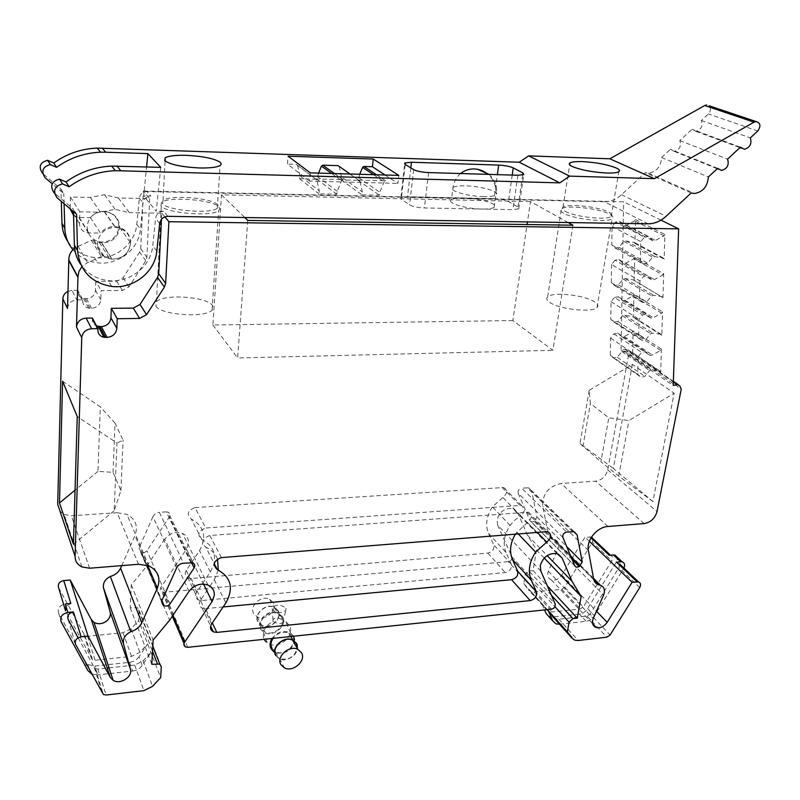 <?xml version="1.0" encoding="UTF-8"?>
<svg xmlns="http://www.w3.org/2000/svg" width="800" height="800" viewBox="0 0 800 800"><rect width="100%" height="100%" fill="white"/><g stroke="black" fill="none" stroke-linecap="round" stroke-linejoin="round"><path stroke-width="0.6" stroke-dasharray="4 3" d="M648.16 223.79L604.42 201.75C610.6 201.77 616.3 199.42 621.52 194.71L645.29 172.63L648.38 173.16C656.51 171.9 660.92 166.67 661.6 157.49L670.39 149.33L674.17 151.36C679.67 149.73 681.55 146.15 679.79 140.6L691.99 129.27L695.82 131.31C701.25 129.63 703.1 126.03 701.37 120.5L708.42 113.95C710.91 111 711.13 108.27 709.07 105.77M604.42 201.75L147.02 191.56L150.83 196.09L143.7 195.94L146.57 166.94M67.93 241.74C74.36 250.78 83.18 256.04 94.39 257.52C114.82 260.25 135.27 244.18 136.79 224.3L139.34 198.28C140.15 194.09 142.71 191.85 147.02 191.56M45.05 177.69L42.4 173.24L60.92 188.99L61.3 201.34M160.76 167.34L156.26 211.2L143.7 195.94M167.86 216.34L163.64 211.33L156.26 211.2M163.64 211.33C159.13 211.66 156.44 214.02 155.57 218.4L152.78 245.62C151.09 266.4 129.63 283.32 108.23 280.6C96.57 279.14 87.38 273.75 80.68 264.43M73.47 211.61L73.4 209.12L54.01 192.72L56.96 197.67M130.5 243.49C129.99 234.07 124.88 228.71 115.16 227.4C104.82 228.04 98.94 233.31 97.51 243.22C98.05 252.32 102.94 257.62 112.18 259.13C122.79 258.84 128.89 253.63 130.5 243.49M385.1 175.02L397.94 183.41L398.84 175.41M310.3 172.87L309.57 181.08L397.94 183.41M309.57 181.08L287.45 164.09L288.1 156.21M494.03 198.65C500.22 198.94 505.02 199.91 508.46 201.56L518.01 207.04L518.76 208.83L512.92 209.65L424.4 207.95C417.72 207.65 412.78 206.62 409.57 204.87L401.25 199.23L400.87 197.63L407.51 196.71L494.03 198.65L497.36 174.63M217.6 204.71C212.02 197.89 169.84 194.51 163.07 200.4L162.55 203.66C167.04 210.59 210.9 214.2 217.31 208.23L218.46 206.54L217.6 204.71M60.92 188.99L63.78 193.59L52.22 183.78M64.08 203.68L63.78 193.59M72.93 249.7C79.37 257.18 87.58 261.56 97.56 262.81C118.22 265.54 138.89 249.27 140.46 229.19L143.06 202.89C143.89 198.66 146.48 196.39 150.83 196.09M565.16 211.32C574.39 216.85 606.94 220.48 611.19 216.46C612.71 215.27 611.87 213.83 608.67 212.15C598.78 206.67 567.43 203.27 563.02 207.21C561.55 208.33 562.26 209.7 565.16 211.32M691.16 192.97L645.29 172.63M661.6 157.49L708.36 176.98M717.63 168.36L670.39 149.33M679.79 140.6L727.56 159.13M740.43 147.17L691.99 129.27M701.37 120.5L750.32 137.9M118.94 227.03C118.42 217.93 113.47 212.72 104.09 211.42C94.12 211.99 88.46 217.06 87.11 226.63C87.65 235.42 92.39 240.57 101.31 242.07C111.54 241.84 117.42 236.82 118.94 227.03M76.57 214.23L73.4 209.12M315.59 178.92L343 179.66L341.57 180.63L337.2 191.24L336.91 194.26L318.96 193.85L319.24 190.82L316.85 179.97L296.3 164.36L287.45 164.09M358.83 180.09L385.56 180.81L384.15 181.77L379.76 192.24L379.44 195.22L361.93 194.82L362.24 191.83L360.05 181.13L350.09 174.01M318.56 173.1L316.98 179.25L299.64 178.78L299.89 175.86L319.24 190.82M299.89 175.86L297.53 165.39L296.3 164.36M299.64 178.78L318.96 193.85M316.98 179.25L336.91 194.26M317.25 176.34L337.2 191.24M359.72 174.29L358.11 180.36L341.17 179.9L341.46 177.01L362.24 191.83M341.46 177.01L339.2 166.43M341.17 179.9L361.93 194.82M358.11 180.36L379.44 195.22M358.4 177.48L379.76 192.24M73.58 215.52L78.83 217.46L90.41 217.64C94.05 213.36 98.69 211.26 104.34 211.36C114.03 212.68 119.13 218.04 119.67 227.43C118.1 237.51 112.05 242.68 101.51 242.92L92.95 240.14L91.42 240.38L75.72 247.4M67.53 308.5C68.22 303.35 71.32 300.49 76.82 299.93L82.85 299.88L82.8 301.3C82.98 304.97 84.93 307.26 88.66 308.17L91.57 308.27C97 307.71 100.08 304.87 100.8 299.75L101.12 290.57L122.39 290.47L128.92 286.92L145.76 260.8L146.91 257.24L149.68 198.63L118.35 197.99L104.53 194.73L90.34 197.42L70.46 197.02L70.16 208.82M90.41 217.64L100.42 233.07C104.2 228.63 109.01 226.45 114.86 226.53C124.87 227.86 130.14 233.37 130.66 243.06C129.01 253.48 122.74 258.84 111.83 259.14L102.98 256.31L101.4 256.57L87.52 262.61L81.81 266.74M70.46 197.02L79.83 211.85L79.49 223.61C79.87 229.06 82.85 232.17 88.44 232.94L100.42 233.07M90.34 197.42L100.4 212.18L79.83 211.85M118.35 197.99L129.4 212.66L115.1 209.34L100.4 212.18M145.76 260.8L139.61 252.12L140.73 248.63L143.36 191.03L149.68 198.63M139.61 252.12L123.11 277.76L116.7 281.24L95.81 281.29L101.12 290.57M95.81 281.29L95.5 290.31C94.8 295.34 91.79 298.13 86.45 298.67L83.59 298.56C79.92 297.65 78 295.4 77.83 291.79L77.87 290.4L82.85 299.88M77.87 290.4L71.96 290.43L76.82 299.93M67.98 291.32L71.96 290.43M92.37 318.03L92.32 319.49C92.36 322.5 93.77 324.68 96.55 326.02M161.49 219.27L161.8 213.19L129.4 212.66M591.44 537.18L585.02 537.15L561.77 575.12C558.86 579.19 555.37 580.77 551.31 579.86L549.29 578.63C547.53 576.71 547.23 574.26 548.39 571.26L557.95 548.89L603.61 595.01M592.98 538.65L592.41 542.28L564.76 587.32L561.72 589.32L534.28 592.04L531.11 591.69L528.48 589.78L546.38 609.66L549.05 611.59L552.28 611.92L580.26 608.97L583.37 606.9L611.84 560.85L592.41 542.28M551.41 595.3L528.96 570.99L525.35 574.35L523.84 583.62L528.48 589.78M528.96 570.99L533.09 570.61L536.5 549.97L527.5 535.26L517.81 512.98L558.2 554.03M540.85 571.08L497.65 525.07L497.03 519.83C499.61 511.52 504.87 507.79 512.82 508.63L517.81 512.98M497.65 525.07L511.81 556.72C512.28 559.23 511.12 560.87 508.34 561.65L163.95 592.25L161.84 591.87C160.17 590.78 159.85 589.29 160.9 587.41L186.49 549.15L203.54 584.08M189 591.39L164.73 539.16C169.61 533.08 175.53 531.18 182.51 533.43C186.67 535.45 188.69 538.7 188.59 543.2L186.49 549.15M164.73 539.16L146.72 566.2L131.33 584.82L130.24 607.79L137.71 607.74L139.19 610.36L138.68 620.62L160.67 677.61M58.61 587.71L84.97 635.72L87.5 636.26L123.01 632.74L131.1 628.76L138.68 620.62M121.71 565.64L134.98 535.6L147.67 565.38M138.52 564.28L117.14 512.73L126.9 514.37C135.63 519.11 138.33 526.19 134.98 535.6M117.14 512.73L71.34 515.75L64.12 514.42L60 511.17M143.36 191.03L623.61 201.77L660.95 220.14M673.36 381.34L625.68 349.16L621.08 349.98L623.61 201.77M625.68 349.16L627.21 350.26L628.82 353.53L607.7 469.88C605.92 476.37 601.88 480.14 595.58 481.19L561.06 483.46C548.57 486.33 542.46 493.85 542.71 506.02L548.17 533.45L593.64 579.03M593.51 578.3L554.74 539.48L553.26 539.17C550.52 538.25 548.82 536.35 548.17 533.45M554.74 539.48C558.47 541.19 559.53 544.33 557.95 548.89M194.97 507.6L503.61 487.51C507.75 490.22 507.49 493.55 502.84 497.5L492.41 506.88L490.46 510.08C486.17 518.45 485.55 526.24 488.58 533.44L493.73 544.8C494.55 549.04 492.61 551.81 487.9 553.11L191.23 578.53L187.94 577.96C185.04 576.17 184.49 573.65 186.26 570.42L199.53 550.64C206.99 536.82 204.23 526.27 191.26 518.98C186.35 514.22 187.59 510.42 194.97 507.6L205.77 528.01L520 505.43L521.67 505.58L524.71 509.85L522.29 514.74L520.82 515.77L502.84 497.5M190.86 562.58L166.26 511.87L168.07 512.16C170.06 513.27 170.5 514.89 169.37 517.01L146.7 551.07L144.47 552.55L141.47 552.41L161.91 600.49M166.26 511.87L159.37 512.33L183.51 563.18M176.63 567.88L152.94 516.69C154.24 514.13 156.38 512.67 159.37 512.33M152.94 516.69L139.1 547.89L161.66 601.04M161.54 601.35L139.1 547.89M140.61 552.02L141.47 552.41M572.1 559.49L534.22 521.42L536.98 517.02L531.73 491.05L573.75 531.62M572.54 531.58L527.3 487.83L528.87 487.98L531.73 491.05M527.3 487.83L521.72 488.2L566.68 532.06M562.88 537.42L518.17 493.27C517.7 490.64 518.89 488.95 521.72 488.2M518.17 493.27L529.96 520.65L574.79 565.93M534.22 521.42L531.42 521.95L529.96 520.65M161.8 213.19L164.87 216.87M62.6 381.23L100.31 406.82L97.97 471.35L113.04 472.37L120.92 490.55L114.17 510.71L116.96 443.03L77.25 416.56M97.97 471.35L75.05 490.17M73.43 544.26L114.17 510.71M113.04 472.37L115.03 423.11L123.08 440.19L116.96 443.03M115.03 423.11L100.31 406.82M589.37 541.32L585.02 537.15M609.24 555.24L610.55 555.35C612.74 556.34 613.17 558.18 611.84 560.85M546.38 609.66L541.69 603.42L547.29 609.63M523.84 583.62L541.69 603.42L544.57 609.91M533.09 570.61L547.32 585.91M536.5 549.97L544.22 558.02M527.5 535.26L547.15 555.58M285.97 608.18L285.85 610.49C281.11 613.43 276.56 613.1 272.22 609.51L272.16 607.54C276.64 604.28 281.25 604.49 285.97 608.18M146.72 566.2L169.63 620.2M131.33 584.82L153.12 640.08M130.24 607.79L151.8 664.28M109.03 667.85L134.69 665.07L143.09 660.89L150.96 652.44L142.23 665.41L139.03 656.75L147.66 643.9L139.87 652.27L131.56 656.4L95.1 660.25L92.5 659.72L65.54 610.85M65.96 606.27L70.84 603.51M621.08 349.98L673.22 385.43M615.56 222.07L612.07 226.41L611.82 244.96L615.18 248.03L619 247.33L623.75 241.41L626.02 241L634.2 242.41L634.95 243.44L635.45 219.55L634.64 220.86L626.3 225.28L624.03 225.68L619.41 221.39L615.56 222.07L644.43 237.16L640.8 241.65L640.37 260.79L643.79 263.93L647.72 263.19L652.66 257.07L654.99 256.63L663.37 258.05L664.14 259.09L664.88 234.46L664.04 235.82L655.43 240.42L653.09 240.84L648.39 236.44L644.43 237.16M614.45 297.5L611.05 301.72L610.81 319.4L614.09 322.25L617.82 321.49L622.47 315.75L624.67 315.31L632.67 316.46L633.4 317.42L633.88 294.64L633.09 295.92L624.95 300.31L622.73 300.75L618.22 296.77L614.45 297.5L642.57 314.91L639.04 319.27L638.62 337.48L641.96 340.38L645.8 339.58L650.62 333.65L652.89 333.18L661.08 334.32L661.83 335.3L662.54 311.85L661.72 313.17L653.31 317.74L651.03 318.21L646.44 314.13L642.57 314.91M632.66 353.12L633.12 330.88L632.35 332.13L624.29 336.52L622.1 336.97L617.64 333.13L613.92 333.89L610.56 338.05L610.32 355.32L613.56 358.06L617.26 357.28L621.84 351.62L624.03 351.16L631.93 352.2L660.71 372.03L661.41 349.15L660.6 350.44L652.29 355L650.04 355.48L645.5 351.56L641.68 352.37L638.19 356.66L637.78 374.43L641.08 377.23L644.88 376.4L649.64 370.55L651.88 370.07L659.98 371.09L660.71 372.03M634.17 280.87L634.66 257.54L663.69 273.64L662.97 297.67L633.42 279.88L662.97 297.67M628.82 353.53L681.26 389.06M632.39 364.44L613.35 468.46L652.91 501.56L674.16 393.19L628.95 420.57L608.8 417.78L590.36 403.46L589.18 390.31L632.39 364.44L674.16 393.19M488.58 533.44L506.05 552.53L511.23 564.07C512.05 568.39 510.05 571.22 505.24 572.58L201.69 600.54L198.32 599.98C195.36 598.17 194.79 595.6 196.62 592.29L210.3 571.98L213.59 565.24C216.55 553.53 212.66 545 201.92 539.67C196.9 534.84 198.18 530.95 205.77 528.01M506.05 552.53C502.61 543.98 503.97 534.94 510.12 525.4L514.56 520.27L520.82 515.77M619.55 563.9L618.93 567.64L590.16 614.05L610.08 635.02M553.57 617.64L555.61 618.86L558.85 619.18L587.03 616.14L590.16 614.05M78.12 637.81L94.22 667.43L95.27 668.52L97.89 669.06L107.21 668.05M209.97 586.15L214.25 579.81L218.32 570.08M217.48 559C215.41 553.61 211.53 549.7 205.84 547.27L214.21 563.52M211.63 623.95L200.43 600.31L209.89 586.27M200.43 600.31C198.57 603.66 199.14 606.24 202.12 608.06L205.53 608.61L212.33 622.92M223.15 606.95L205.53 608.61M221.43 557.61L209.73 535.51L528.27 512.19C532.51 514.94 532.22 518.36 527.4 522.46L515.46 533.93M209.73 535.51C202.07 538.48 200.78 542.41 205.84 547.27M120.92 490.55L123.08 440.19M559.47 624.2L586.08 621.28C589.52 620.76 592.3 618.9 594.42 615.72L623.95 568.09M586.08 621.28L579.34 614.07C582.75 613.56 585.5 611.73 587.61 608.57L616.51 561.88L617.49 558.86M579.34 614.07L552.72 616.93L548.47 616.13M273.01 621.54C277.89 623.96 281.17 624.18 282.88 622.19L282.96 620.54C278.06 616.99 274.73 616.84 272.97 620.08L273.01 621.54L271.05 622.55C264.18 627.35 261.88 632.94 264.14 639.31M139.03 656.75C136.76 659.91 133.61 661.77 129.58 662.32L94.88 666.04L87.89 664.59L85.18 661.74L58.66 613.19C57.31 608.49 59.52 605.43 65.28 604.01M91.8 674.07L97.66 674.89L94.88 666.04M129.58 662.32L132.69 671.05L97.66 674.89M132.69 671.05C136.75 670.48 139.94 668.6 142.23 665.41M615 260.24L611.55 264.52L639.91 280.95L643.49 276.52L647.41 275.77L652.05 280.01L654.36 279.56L662.86 274.98L633.86 258.84L625.61 263.25L623.37 263.67L618.81 259.53L615 260.24L643.49 276.52M663.69 273.64L662.86 274.98M639.91 280.95L639.49 299.61L642.86 302.63L646.75 301.86L651.63 295.83L653.93 295.38L662.21 296.65M611.55 264.52L611.31 282.63L614.63 285.58L618.41 284.85L623.1 279.03L625.34 278.6L633.42 279.88M633.86 258.84L634.66 257.54M589.18 390.31L580.01 443.54L613.35 468.46M652.91 501.56L618.69 476.06L600.92 461.79L608.8 417.78M580.01 443.54L600.92 461.79M618.69 476.06L628.95 420.57M626.3 225.28L655.43 240.42M272.02 638.49C277.42 631.78 283.58 629.92 290.48 632.91L286.03 621.85L282.96 620.54M290.48 632.91L293.59 636.22M286.03 621.85L289.45 625.45C295.1 634.62 280.73 648.57 270 644.32L265.84 641.74M282.55 616.71L277.34 612.55C267.93 609.04 255.67 621.28 260.69 629.17L263.42 632.1C272.18 638.61 288.14 625.75 282.55 616.71M626.02 241L654.99 256.63M623.75 241.41L652.66 257.07M619 247.33L647.72 263.19M615.18 248.03L643.79 263.93M611.82 244.96L640.37 260.79M612.07 226.41L640.8 241.65M619.41 221.39L648.39 236.44M624.03 225.68L653.09 240.84M624.95 300.31L653.31 317.74M610.81 319.4L638.62 337.48M611.05 301.72L639.04 319.27M618.22 296.77L646.44 314.13M622.73 300.75L651.03 318.21M624.67 315.31L652.89 333.18M622.47 315.75L650.62 333.65M617.82 321.49L645.8 339.58M614.09 322.25L641.96 340.38M610.56 338.05L638.19 356.66M613.92 333.89L641.68 352.37M617.64 333.13L645.5 351.56M622.1 336.97L650.04 355.48M624.29 336.52L652.29 355M624.03 351.16L651.88 370.07M621.84 351.62L649.64 370.55M617.26 357.28L644.88 376.4M613.56 358.06L641.08 377.23M610.32 355.32L637.78 374.43M618.81 259.53L647.41 275.77M623.37 263.67L652.05 280.01M625.61 263.25L654.36 279.56M625.34 278.6L653.93 295.38M623.1 279.03L651.63 295.83M618.41 284.85L646.75 301.86M614.63 285.58L642.86 302.63M611.31 282.63L639.49 299.61M582.89 446.62L590.36 403.46M294.53 639.76C292.73 649.7 286.61 654.1 276.16 652.94L273.72 651.72M271.97 648.44L275.56 651.76C284.23 656.49 297.68 644.56 292.72 636.55M292.59 636.33L288.92 633.08C282.88 631.11 277.59 632.87 273.03 638.38M281.77 617.16L278.03 613.72C269.48 609.2 256.52 620.93 261.48 628.72L265.01 632C273.51 636.7 286.66 625.06 281.77 617.16M275.71 655.46L279.32 658.8C287.19 663.05 299.92 653.43 297.31 645.22M278.11 610.68L274.39 607.26C265.89 602.74 253.04 614.38 257.98 622.13L261.48 625.4C269.94 630.1 282.98 618.54 278.11 610.68M275.94 655.33L279.48 658.59C288.4 660.64 294.32 657.24 297.26 648.38M277.89 610.81L274.25 607.46C265.95 603.05 253.37 614.43 258.2 622L261.63 625.2C269.9 629.79 282.64 618.49 277.89 610.81M273.22 602.54L269.61 599.21C261.37 594.81 248.93 606.07 253.73 613.6L257.13 616.78C265.33 621.36 277.95 610.18 273.22 602.54M572.93 225.2L552.87 350.31L512.86 320.54L527.08 224.53M568.18 222.55L530.48 201.57L527.47 221.92M247.77 220.42L237.64 357.98L552.87 350.31M512.86 320.54L212.88 325.01L221.5 194.83L530.48 201.57M212.88 325.01L237.64 357.98M221.5 194.83L244.8 217.53M160.93 205.87L161.48 202.42C168.62 196.17 213.01 199.71 218.92 206.94L219.83 208.88L218.61 210.67C211.87 217.01 165.62 213.21 160.93 205.87M563.66 213.27C560.61 211.55 559.87 210.1 561.42 208.92C566.07 204.74 599.07 208.31 609.5 214.11C612.88 215.9 613.77 217.42 612.16 218.69C607.68 222.95 573.35 219.12 563.66 213.27M549.65 302.3C558.91 309.3 592.42 312.99 597.01 307.51C598.65 305.88 597.85 304 594.62 301.88C584.64 294.96 552.38 291.55 547.63 296.93C546.06 298.46 546.73 300.25 549.65 302.3M155.89 306C160.36 314.99 205.38 318.25 212.08 310.13L213.3 307.86L212.44 305.46C206.8 296.64 163.52 293.65 156.47 301.67L155.89 306M463.83 197.97C457.54 197.87 453.42 198.44 451.45 199.68C446.03 202.75 465.88 208.94 482.03 209.06C488.22 209.14 492.26 208.57 494.16 207.35C499.45 204.17 479.63 198.14 463.83 197.97M512.22 175.08L508.46 201.56M522.66 174.97L518.01 207.04M517.87 175.25L512.92 209.65M428.65 172.59L424.4 207.95M413.67 169.62L409.57 204.87M405.21 164.44L401.25 199.23M410.84 167.88L407.51 196.71M136.79 224.3L140.46 229.19M139.34 198.28L143.06 202.89M621.52 194.71L666.07 216.29M757.76 130.99L708.42 113.95M156.83 251.02L152.78 245.62M159.69 223.5L155.57 218.4M343 179.66L334.48 173.56M376.45 174.77L385.56 180.81M297.53 165.39L316.85 179.97M331.63 173.48L341.57 180.63M339.27 166.67L360.05 181.13M373.52 174.68L384.15 181.77M78.03 246.17L87.52 262.61M91.42 240.38L101.4 256.57M94.3 240.57L104.38 256.75M99.44 242.61L109.7 258.83M119.67 227.43L130.66 243.06M79.2 217.47L88.82 232.95M70.16 208.4L70.7 209.27M73.53 213.89L79.49 223.61M140.73 248.63L146.91 257.24M123.11 277.76L128.92 286.92M122.39 290.47L116.7 281.24M95.5 290.31L100.8 299.75M91.57 308.27L86.45 298.67M84.98 298.68L90.07 308.28M82.8 301.3L77.83 291.79M635.45 219.55L664.88 234.46M89.6 568.22L71.34 515.75M97.88 330.14L92.32 319.49M589.82 536.75L591.01 537.89M564.76 587.32L583.37 606.9M561.72 589.32L580.26 608.97M534.28 592.04L552.28 611.92M525.35 574.35L554.95 606.72M511.81 556.72L555.19 603.98M551.48 609.19L508.34 561.65M163.95 592.25L187.76 647.32M172.92 615.31L160.9 587.41M135.46 607.31L152.51 651.22M161.29 666.82L139.19 610.36M131.1 628.76L139.87 652.27M123.01 632.74L131.56 656.4M87.5 636.26L95.1 660.25M83.95 634.65L91.46 658.63M634.95 243.44L664.14 259.09M661.83 335.3L633.4 317.42M640.17 335.43L633.12 330.88M633.88 294.64L662.54 311.85M624.84 349.19L673.34 381.97M679.63 385.65L627.21 350.26M607.7 469.88L657.02 511.54M644.15 523.57L595.58 481.19M607.98 526.48L561.06 483.46M588.39 550.4L542.71 506.02M548.39 571.26L593.24 618.55M561.77 575.12L596.47 611.21M501.97 487.36L520 505.43M201.92 539.67L191.26 518.98M210.3 571.98L199.53 550.64M186.26 570.42L196.62 592.29M201.69 600.54L191.23 578.53M487.9 553.11L505.24 572.58M511.23 564.07L493.73 544.8M510.12 525.4L492.41 506.88M191.51 562.58L169.37 517.01M170.01 603.88L146.96 550.72M536.98 517.02L566.72 546.6M535 520.95L571.16 557.23M664.04 235.82L634.64 220.86M639.74 587.53L618.93 567.64M587.03 616.14L606.87 637.17M558.85 619.18L578.14 640.49M143.09 660.89L152.57 686.31M134.69 665.07L143.93 690.65M97.89 669.06L106.11 695.02M94.22 667.43L102.35 693.39M68.09 619.35L75.6 644.43M214.25 579.81L225.89 602.9M516.6 532.18L518.07 533.72M527.4 522.46L536.99 532.2M526.6 512.04L545.98 531.47M616.51 561.88L623.63 568.66M58.66 613.19L61.14 621.73M663.37 258.05L634.2 242.41M661.72 313.17L633.09 295.92M640.18 335.43L661.41 349.15M659.98 371.09L631.93 352.2L659.98 371.09M660.6 350.44L632.35 332.13M661.08 334.32L632.67 316.46M552.72 616.93L559.29 624.22M587.61 608.57L594.42 615.72M85.18 661.74L87.87 670.58M483.72 196.63C468.99 196.44 450.19 191.29 452.36 188.15L453.01 187.44C454.97 186.25 459.11 185.72 465.41 185.85C479.63 186.08 498.04 190.95 496.57 194.19L495.87 195.03C493.97 196.2 489.92 196.73 483.72 196.63M489.04 174.39C494.91 179.77 497.42 186.36 496.57 194.19M518.76 208.83L523.74 174.58M400.87 197.63L404.69 164.04M163.07 200.4L165.07 160.98M217.31 208.23L220.1 165.51M94.39 257.52L97.56 262.81M648.38 173.16L694.36 193.5M674.17 151.36L717.24 168.73M718.24 169.13L721.54 170.46M695.82 131.31L739.93 147.64M741.19 148.11L744.38 149.29M111.74 286.45L108.23 280.6M101.31 242.07L112.18 259.13M104.09 211.42L115.16 227.4M611.19 216.46L618.8 171.73M563.02 207.21L569.68 164.81M334.43 173.56L342.95 179.66M376.4 174.77L385.51 180.81M102.98 256.31L92.95 240.14M111.83 259.14L101.51 242.92M114.86 226.53L104.34 211.36M88.44 232.94L78.83 217.46M115.1 209.34L104.53 194.73M88.66 308.17L83.59 298.56M81.89 566.93L64.12 514.42M531.11 591.69L549.05 611.59M557.02 553.61L512.82 508.63M185.52 646.95L184 643.43M172.31 616.22L161.84 591.87M207.96 585.06L182.51 533.43M152.78 646.3L137.71 607.74M84.97 635.72L92.5 659.72M148.9 565.86L126.9 514.37M593.84 579.87L553.26 539.17M551.31 579.86L592.66 623.76M198.32 599.98L187.94 577.96M521.67 505.58L503.61 487.51M192.77 562.86L168.07 512.16M161.51 601.42L140.54 551.99M574.19 531.71L528.87 487.98M574.66 565.61L531.42 521.95M555.61 618.86L574.83 640.18M95.27 668.52L103.42 694.5M202.12 608.06L210.65 626.14M528.27 512.19L547.69 531.61M282.88 622.19L285.85 610.49M272.97 620.08L272.16 607.54M549.47 616.59L556.01 623.88M277.34 612.55L283.49 620.7M87.89 664.59L90.61 673.44M276.16 652.94L270 644.32M263.42 632.1L267.5 643.11M275.56 651.76L279.32 658.8M288.92 633.08L290.85 636.51M274.39 607.26L278.03 613.72M261.48 625.4L265.01 632M279.48 658.59L284.46 667.91M269.61 599.21L274.25 607.46M257.13 616.78L261.63 625.2M597.01 307.51L612.16 218.69M547.63 296.93L561.42 208.92M212.08 310.13L218.61 210.67M156.47 301.67L161.48 202.42M494.16 207.35L495.87 195.03C496.71 186.87 494.07 179.98 487.96 174.35M460.59 173.54C456.32 177.14 453.79 181.77 453.01 187.44L451.45 199.68"/><path stroke-width="1.2" d="M42.4 173.24C38.29 166.68 40.02 162.37 47.6 160.28L53.8 163.02C66.82 153.7 81.3 148.73 97.25 148.11L519.25 162.23L528.6 155.87L609.81 158.79L704.72 105.53L754.06 122.16L654.4 178.67L609.81 158.79M54.01 192.72C49.71 185.89 51.54 181.35 59.49 179.11L66.01 181.95C79.71 172.12 94.93 166.84 111.67 166.1L160.76 167.35L147.89 153.6L146.57 166.94M709.07 105.77L756.07 121.55C760.54 122.9 761.1 126.05 757.76 130.99L750.32 137.9C752.03 143.7 750.05 147.49 744.38 149.29L740.43 147.17L727.56 159.13C729.29 164.94 727.29 168.72 721.54 170.46L717.63 168.36L708.36 176.98C707.51 186.61 702.84 192.12 694.36 193.5L691.16 192.97L666.07 216.29C660.56 221.27 654.59 223.77 648.16 223.79L167.86 216.34C163.29 216.68 160.57 219.07 159.69 223.5L156.83 251.02C155.1 272.03 133.37 289.16 111.74 286.45C91.18 282.85 79.78 270.88 77.53 250.56L76.57 214.23L56.96 197.67C52.61 190.75 54.47 186.16 62.54 183.89L69.12 186.76C82.99 176.8 98.4 171.43 115.33 170.67L559.81 182.87L519.25 162.23M288.1 156.21L373.23 159.05L398.84 175.41L310.3 172.87L288.1 156.21M498.68 165.1C504.91 165.44 509.77 166.37 513.25 167.9L522.95 172.96L523.74 174.58L517.87 175.25L428.65 172.58C421.92 172.23 416.93 171.24 413.67 169.62L405.21 164.44L404.81 162.98L411.49 162.24L498.68 165.1L497.36 174.63M186.31 155.34C175.78 155.07 168.75 155.88 165.24 157.77L164.74 160.67C170.22 164.61 181.8 167.04 199.46 167.96C209.89 168.17 216.77 167.36 220.1 165.51L221.25 164.03L220.37 162.39C214.53 158.57 203.18 156.22 186.31 155.34M706.65 104.95L704.72 105.53M61.3 201.34L61.97 223.32C62.23 230.03 64.21 236.17 67.93 241.74M102.31 148.11L105.67 152.22L147.89 153.6M80.68 264.43C76.73 258.6 74.63 252.14 74.38 245.04L73.47 211.61M69.12 186.76L66.01 181.95M756.07 121.55L754.06 122.16M559.81 182.87L569.66 176.12L654.4 178.67M569.66 176.12L528.6 155.87M373.23 159.05L372.42 166.73L385.1 175.02M53.8 163.02L56.59 167.35L50.33 164.58C42.67 166.68 40.91 171.05 45.05 177.69L52.22 183.78M105.67 152.22L100.55 152.22C84.43 152.87 69.78 157.91 56.59 167.35M61.97 223.32L64.81 228.29L64.08 203.68M64.81 228.29C65.14 236.34 67.85 243.47 72.93 249.7M572.23 166.49C580.93 170.04 592.44 172.22 606.79 173.02C612.97 173.18 616.98 172.75 618.8 171.73C620.31 170.72 619.43 169.46 616.16 167.94C607.36 164.49 596.07 162.38 582.3 161.61C575.99 161.42 571.88 161.84 569.98 162.89C568.52 163.83 569.27 165.03 572.23 166.49M372.42 166.73L363.89 166.46L362.58 167.39L359.72 174.29M339.2 166.43L338.09 165.66L322.73 165.18L321.41 166.12L318.56 173.1M75.72 247.4C71.2 250.51 68.9 254.69 68.82 259.94L67.53 308.5L62.84 298.84C63.07 295.47 64.79 292.96 67.98 291.32M70.16 208.82L73.58 215.52M68.82 259.94L77.96 276.88L76.5 327.01C77.22 321.68 80.44 318.72 86.14 318.11L92.37 318.03L97.93 328.65L91.58 328.75L86.14 318.11M81.81 266.74L78.91 271.5L77.96 276.88M60 511.17L57.71 504.32L62.84 298.84M65.96 606.27L65.54 610.85L58.61 587.71C57.57 584.03 59.28 581.65 63.75 580.57L70.24 580.03L91.32 619.59L94.02 622.41C98.36 624.58 102.68 624.03 106.97 620.76C109.81 618.13 110.87 615.2 110.14 612L130.38 669.07L123.53 644.02C122.65 638.78 125.08 634.66 130.83 631.66C135.99 630.13 139.64 627.15 141.81 622.74L157.37 588.14C161 578.15 158.18 570.73 148.9 565.86L138.52 564.28L89.6 568.22L81.89 566.93C77.4 564.67 75.13 561.15 75.09 556.35L81.75 337.83C82.49 332.41 85.77 329.38 91.58 328.75M59.5 502.95L62.6 381.23L77.25 416.56L73.43 544.26L59.5 502.95L75.05 490.17M96.55 326.02L101.36 326.64C106.98 326.03 110.17 323.09 110.93 317.8L111.29 308.33L133.28 308.11L140.04 304.42L157.53 277.39L158.73 273.72L161.49 219.27M591.53 537.03L592.98 538.65M110.14 612L103.56 588.09C102.7 583.1 104.96 579.23 110.34 576.47L130.83 631.66M141.81 622.74L120.59 568.17C118.59 572.33 115.17 575.1 110.34 576.47M120.59 568.17L121.71 565.64M673.34 381.97L677.17 384.55L673.22 385.43L678.64 228.85L660.95 220.14M677.17 384.55L679.63 385.65L681.26 389.06L657.02 511.54C655.04 518.37 650.75 522.38 644.15 523.57L607.98 526.48C597.06 526.98 586.12 540.35 588.39 550.4L593.64 579.03C594.28 582.05 596.02 584.01 598.88 584.92L593.84 579.87M164.87 216.87L168.89 221.71L678.64 228.85M168.89 221.71L165.64 283.36L164.41 287.1L146.54 314.66L139.65 318.43L117.24 318.72L116.85 328.36C116.07 333.74 112.82 336.74 107.09 337.38L104.02 337.3C100.09 336.37 98.05 333.99 97.88 330.14L97.93 328.65M130.38 669.07C132.97 676.72 120.3 685.02 113.15 680.33L110.29 677.42L91.32 619.59M547.29 609.63L567.36 631.88L569.09 622.17L572.92 618.59L577.25 618.12L581.15 596.5L571.98 581.26L562.18 558.09L557.02 553.61C548.7 552.85 543.12 556.85 540.28 565.6L540.85 571.08L555.19 603.98C555.64 606.59 554.41 608.33 551.48 609.19L187.76 647.32L185.52 646.95C183.75 645.84 183.42 644.28 184.55 642.28L212.06 601.55L214.34 595.25C214.49 590.51 212.36 587.11 207.96 585.06C200.56 582.8 194.24 584.91 189 591.39L169.63 620.2L153.12 640.08L151.8 664.28L159.74 664.09L161.29 666.82L160.67 677.61L152.57 686.31L143.93 690.65L106.11 695.02L103.42 694.5L75.6 644.43C74.5 640.57 76.34 638.03 81.13 636.81L88.06 636.13L110.29 677.42M567.36 631.88L572.11 638.23L574.83 640.18L578.14 640.49L606.87 637.17L610.08 635.02L639.74 587.53C641.14 584.77 640.72 582.9 638.49 581.9L619.55 563.9M596.47 611.21L607.17 622.34L632.12 582.29L638.49 581.9M607.17 622.34C604.05 626.64 600.38 628.35 596.15 627.47C592.62 625.92 591.65 622.95 593.24 618.55L603.61 595.01C605.35 590.22 604.29 586.96 600.42 585.22L598.88 584.92M194.13 567.96C195.34 565.7 194.89 564 192.77 562.86L183.51 563.18C180.33 563.59 178.04 565.16 176.63 567.88L161.66 601.04L163.17 605.33L164.16 605.76C166.45 606.5 168.4 605.87 170.01 603.88L194.13 567.96L191.51 562.58M217.38 569.67C212.2 564.73 213.55 560.71 221.43 557.61L547.69 531.61C551.99 534.39 551.67 537.88 546.73 542.1L535.63 552.1C529.22 561.95 527.74 571.25 531.2 580L536.43 591.81C537.23 596.23 535.14 599.16 530.19 600.6L216.84 632.4L213.35 631.86C210.29 630.02 209.72 627.39 211.63 623.95L225.89 602.9C233.94 588.23 231.1 577.15 217.38 569.67L214.21 563.52M579.24 566.67L576.3 567.26L574.79 565.93L562.88 537.42C562.43 534.67 563.7 532.88 566.68 532.06L574.19 531.71L577.13 534.89L582.21 562.01L579.24 566.67L572.1 559.49M111.29 308.33L117.24 318.72M623.95 568.09C625.23 564.94 624.6 562.83 622.05 561.75L617.65 562.1M591.01 537.89L609.24 555.24L614.92 555.02L622.05 561.75M632.12 582.29L589.37 541.32M547.32 585.91L577.25 618.12M544.22 558.02L581.15 596.5M547.15 555.58L571.98 581.26M78.12 637.81L68.09 619.35C67.01 615.56 68.8 613.09 73.44 611.94L67.83 612.45L65.28 604.01L70.84 603.51L63.75 580.57M70.24 580.03L88.06 636.13M600.42 585.22L593.51 578.3M559.47 624.2L556.01 623.88L552.72 620.87L548.22 610.65L553.57 617.64M107.21 668.05L109.03 667.85M218.32 570.08L217.48 559M530.19 600.6L511.58 579.69L223.15 606.95M511.58 579.69C516.42 578.32 518.44 575.46 517.63 571.12L536.43 591.81M515.46 533.93C510.2 543.04 509.19 551.57 512.43 559.5L517.63 571.12M617.49 558.86L614.92 555.02M548.47 616.13L546.19 613.58L544.57 609.91M67.83 612.45C62.01 613.9 59.77 616.99 61.14 621.73L87.87 670.58L91.8 674.07M265.84 641.74L264.14 639.31M273.72 651.72L271.17 648.9C269.52 645.66 269.8 642.19 272.02 638.49M293.59 636.22L294.53 639.76M273.03 638.38C270.74 641.93 270.39 645.28 271.97 648.44M297.31 645.22L296.62 643.46L292.79 639.97C284.03 635.41 270.65 647.54 275.71 655.46M297.26 648.38L296.39 643.59L292.65 640.18C284.08 635.73 270.99 647.58 275.94 655.33M280.9 664.64L284.46 667.91C293.06 672.55 306.46 660.65 301.55 652.74L297.78 649.32C289.14 644.85 275.91 656.84 280.9 664.64M244.8 217.53L247.77 220.42L572.93 225.2L568.18 222.55M527.47 221.92L527.08 224.53M120.71 170.64L116.99 166.07M513.25 167.9L512.22 175.08M522.95 172.96L522.66 174.97M411.49 162.24L410.84 167.88M77.53 250.56L74.38 245.04M334.48 173.56L322.78 165.18M363.94 166.46L376.45 174.77M338.09 165.66L350.09 174.01M321.41 166.12L331.63 173.48M362.58 167.39L373.52 174.68M68.79 260.43L77.93 277.38M70.7 209.27L73.53 213.89M76.5 327.01L81.75 337.83M57.71 504.32L75.09 556.35M158.73 273.72L165.64 283.36M164.41 287.1L157.53 277.39M140.04 304.42L146.54 314.66M139.65 318.43L133.28 308.11M110.93 317.8L116.85 328.36M107.09 337.38L101.36 326.64M99.81 326.66L105.51 337.41M616.33 561.99L637.13 581.8M620.4 561.61L613.28 554.87M554.95 606.72L569.09 622.17M572.92 618.59L551.41 595.3M558.2 554.03L562.18 558.09M184.55 642.28L172.92 615.31M203.54 584.08L212.06 601.55M152.51 651.22L157.35 663.68M73.44 611.94L81.13 636.81M123.53 644.02L103.56 588.09M147.67 565.38L157.37 588.14M163.24 605.36L161.54 601.35M161.91 600.49L164.16 605.76M573.75 531.62L577.13 534.89M566.72 546.6L582.21 562.01M571.16 557.23L580.06 566.16M552.92 616.92L572.11 638.23M212.33 622.92L216.84 632.4M531.2 580L512.43 559.5M518.07 533.72L535.63 552.1M536.99 532.2L546.73 542.1M552.72 620.87L546.19 613.58M477.36 169.14L489.04 174.39M115.33 170.67L111.67 166.1M404.69 164.04L404.81 162.98M165.07 160.98L165.24 157.77M97.25 148.11L100.55 152.22M47.6 160.28L50.32 164.58M717.24 168.73L718.24 169.13M739.93 147.64L741.19 148.11M62.54 183.89L59.51 179.11M569.68 164.81L569.98 162.89M322.73 165.18L334.43 173.56M363.89 166.46L376.4 174.77M104.02 337.3L98.35 326.55M610.33 555.14L591.44 537.18M184 643.43L172.31 616.22M159.74 664.09L152.78 646.3M94.02 622.41L113.15 680.33M678.05 384.51L673.36 381.34M592.66 623.76L596.15 627.47M163.17 605.33L161.51 601.42M576.3 567.26L574.66 565.61M210.65 626.14L213.35 631.86M290.85 636.51L292.79 639.97M292.65 640.18L297.78 649.32M487.96 174.35C483.92 170.95 479.33 169.14 474.21 168.94C469.08 168.85 464.54 170.38 460.59 173.54"/></g></svg>
